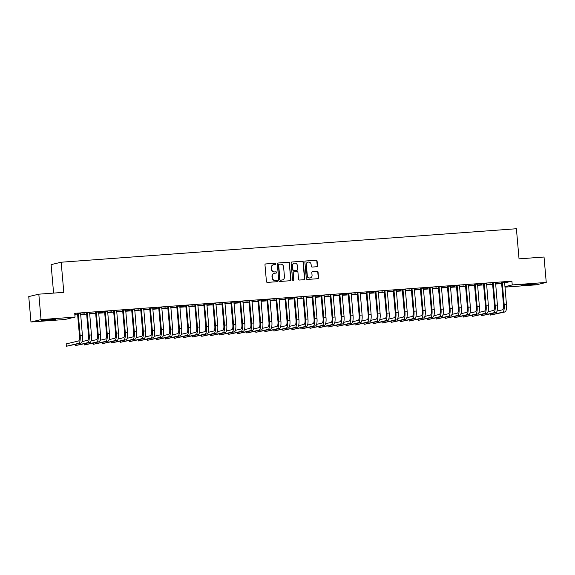 <?xml version="1.0" encoding="UTF-8"?>
<svg xmlns="http://www.w3.org/2000/svg" width="575" height="575" viewBox="0 0 575 575"><rect width="100%" height="100%" fill="white"/><g stroke="black" fill="none" stroke-linecap="round" stroke-linejoin="round"><path stroke-width="0.86" d="M275.863 263.832A0.647 0.618 76.6 0 0 275.188 263.228L265.779 263.925A0.927 0.884 76.6 0 0 264.974 264.91L266.433 281.542A0.927 0.884 76.6 0 0 267.397 282.404L276.805 281.707A0.647 0.618 76.6 0 0 277.366 281.017A0.647 0.618 76.6 0 0 276.69 280.413L275.475 280.507A2.968 2.839 76.6 0 1 272.385 277.754L272.262 276.374A2.968 2.839 76.6 0 1 274.836 273.204L276.05 273.118A0.647 0.618 76.6 0 0 276.618 272.421A0.647 0.618 76.6 0 0 275.942 271.824L274.721 271.91A2.968 2.839 76.6 0 1 271.63 269.165L271.508 267.777A2.968 2.839 76.6 0 1 274.081 264.615L275.303 264.522A0.647 0.618 76.6 0 0 275.863 263.832M275.252 264.529A0.647 0.618 76.6 0 0 274.915 263.293L265.779 263.925M276.755 281.714A0.647 0.618 76.6 0 0 276.417 280.478L275.475 280.507M276.007 273.118A0.647 0.618 76.6 0 0 275.669 271.889L274.721 271.91M526.556 285.063L521.324 285.2L524.285 284.668L536.029 283.913L526.556 285.063M46.424 320.383L41.199 320.519L44.153 319.988L55.897 319.233L46.424 320.383M316.696 266.735A0.927 0.884 76.6 0 0 317.493 265.743L317.091 261.079A0.927 0.884 76.6 0 0 316.121 260.216L305.67 260.985A0.927 0.884 76.6 0 0 304.865 261.977L306.324 278.609A0.927 0.884 76.6 0 0 307.287 279.464L317.738 278.695A0.927 0.884 76.6 0 0 318.543 277.711L318.054 272.076A0.927 0.884 76.6 0 0 317.084 271.213L312.613 271.544A0.927 0.884 76.6 0 0 311.808 272.528L312.053 275.324A2.487 2.372 76.6 0 1 310.263 277.919A2.487 2.372 76.6 0 1 307.316 275.677L306.36 264.73A2.487 2.372 76.6 0 1 308.15 262.135A2.487 2.372 76.6 0 1 311.097 264.378L311.255 266.203A0.927 0.884 76.6 0 0 312.218 267.059L316.696 266.735A0.927 0.884 76.6 0 0 317.228 265.808L316.818 261.143A0.927 0.884 76.6 0 0 315.848 260.281L305.67 260.985M504.555 282.922L511.908 281.168L74.721 313.332L75.052 317.091L64.982 319.492L30.971 321.993L41.041 319.592L75.052 317.091M511.908 281.168L512.239 284.934L546.25 282.433L536.18 284.833L504.922 287.133M30.971 321.993L28.75 296.578L38.82 294.177L63.803 292.344L61.173 262.222L516.4 228.735L519.038 258.858L544.029 257.018L546.25 282.433M38.82 294.177L41.041 319.592M289.548 263.106A0.927 0.884 76.6 0 0 288.585 262.243L278.135 263.012A0.927 0.884 76.6 0 0 277.33 264.004L278.782 280.636A0.927 0.884 76.6 0 0 279.752 281.491L290.202 280.722A0.927 0.884 76.6 0 0 291 279.738L289.275 263.17A0.927 0.884 76.6 0 0 288.312 262.308L278.135 263.012M291.906 261.999L302.349 261.23A0.927 0.884 76.6 0 1 303.32 262.092L304.772 278.724A0.927 0.884 76.6 0 1 303.967 279.709L299.496 280.039A0.927 0.884 76.6 0 1 298.533 279.184L297.943 272.435A0.927 0.884 76.6 0 0 296.973 271.58L294.005 271.795A0.927 0.884 76.6 0 0 293.2 272.787L293.818 279.809A0.647 0.618 76.6 0 1 293.351 280.485A0.647 0.618 76.6 0 1 292.574 279.896L291.101 262.991A0.927 0.884 76.6 0 1 291.906 261.999L302.349 261.23M61.173 262.222L51.103 264.622L53.597 293.092M495.535 282.814L492.408 283.044M486.522 284.373L490.906 283.935M486.515 284.258L490.913 284.05M477.494 284.136L474.361 284.366M468.481 285.696L472.858 285.265M468.467 285.588L472.873 285.373M459.454 285.466L456.32 285.696M450.433 287.026L454.818 286.594M450.426 286.911L454.825 286.702M441.406 286.796L438.279 287.026M432.393 288.355L436.777 287.917M432.386 288.24L436.784 288.032M423.365 288.118L420.232 288.348M414.352 289.678L418.729 289.247M414.338 289.57L418.744 289.354M405.325 289.448L402.191 289.678M396.304 291.007L400.689 290.576M396.297 290.893L400.696 290.684M387.277 290.777L384.15 291.007M378.264 292.337L382.648 291.899M378.257 292.222L382.655 292.014M369.236 292.1L366.103 292.33M360.223 293.66L364.6 293.228M360.209 293.552L364.615 293.336M351.196 293.43L348.062 293.66M342.175 294.989L346.56 294.551M342.168 294.874L346.567 294.666M333.148 294.752L330.021 294.989M324.135 296.319L328.512 295.881M324.127 296.204L328.526 295.996M315.107 296.082L311.973 296.312M306.094 297.642L310.471 297.21M306.08 297.534L310.478 297.318M297.059 297.412L293.933 297.642M288.046 298.971L292.431 298.533M288.039 298.856L292.438 298.648M279.019 298.734L275.885 298.971M270.006 300.301L274.383 299.863M269.998 300.186L274.397 299.978M260.978 300.064L257.844 300.294M251.965 301.623L256.342 301.192M251.951 301.516L256.349 301.3M242.93 301.393L239.804 301.623M233.917 302.953L238.302 302.515M233.91 302.838L238.309 302.63M224.89 302.716L221.756 302.953M215.877 304.283L220.254 303.844M215.862 304.168L220.268 303.959M206.849 304.046L203.715 304.276M197.829 305.605L202.213 305.174M197.822 305.498L202.22 305.282M188.801 305.375L185.675 305.605M179.788 306.935L184.173 306.497M179.781 306.82L184.18 306.612M170.761 306.698L167.627 306.935M161.748 308.265L166.125 307.826M161.733 308.15L166.139 307.941M152.72 308.027L149.586 308.257M143.7 309.587L148.084 309.156M143.692 309.479L148.091 309.264M134.672 309.357L131.546 309.587M125.659 310.917L130.043 310.478M125.652 310.802L130.051 310.593M116.632 310.68L113.498 310.917M107.618 312.247L111.996 311.808M107.604 312.132L112.01 311.923M98.591 312.009L95.457 312.239M89.571 313.569L93.955 313.138M89.563 313.461L93.962 313.246M80.543 313.339L77.417 313.569M74.836 314.654L75.907 314.46M74.829 314.547L75.922 314.575M74.865 314.978L77.632 314.777M80.579 314.561L86.653 314.108M89.599 313.893L95.68 313.447M98.62 313.231L104.7 312.786M107.647 312.57L113.721 312.117M116.667 311.902L122.741 311.456M125.688 311.24L131.761 310.795M134.708 310.579L140.789 310.126M143.728 309.911L149.809 309.465M152.749 309.249L158.829 308.804M161.776 308.588L167.85 308.135M170.797 307.92L176.87 307.474M179.817 307.258L185.89 306.813M188.837 306.597L194.918 306.144M197.857 305.929L203.938 305.483M206.885 305.268L212.958 304.822M215.905 304.606L221.979 304.153M224.926 303.938L230.999 303.492M233.946 303.277L240.019 302.831M242.966 302.615L249.047 302.162M251.987 301.947L258.067 301.501M261.014 301.286L267.088 300.84M270.034 300.624L276.108 300.172M279.055 299.956L285.128 299.51M288.075 299.295L294.156 298.849M297.095 298.633L303.176 298.181M306.123 297.965L312.196 297.519M315.143 297.304L321.217 296.858M324.163 296.643L330.237 296.19M333.184 295.974L339.257 295.528M342.204 295.313L348.285 294.867M351.224 294.652L357.305 294.199M360.252 293.983L366.325 293.537M369.272 293.322L375.346 292.876M378.293 292.661L384.366 292.208M387.313 291.992L393.393 291.547M396.333 291.331L402.414 290.885M405.353 290.67L411.434 290.217M414.381 290.001L420.454 289.556M423.401 289.34L429.475 288.894M432.422 288.679L438.495 288.226M441.442 288.01L447.522 287.565M450.462 287.349L456.543 286.903M459.49 286.688L465.563 286.235M468.51 286.019L474.583 285.574M477.53 285.358L483.604 284.912M486.551 284.697L492.624 284.244M495.571 284.028L501.652 283.583M80.55 314.238L84.935 313.799M80.543 314.123L84.942 313.914M89.563 312.671L86.437 312.901M98.591 312.908L102.975 312.469M98.584 312.793L102.983 312.584M107.611 311.348L104.478 311.578M116.639 311.578L121.016 311.147M116.624 311.47L121.03 311.255M125.652 310.018L122.518 310.248M134.679 310.256L139.064 309.817M134.672 310.141L139.071 309.932M143.692 308.689L140.566 308.926M152.727 308.926L157.104 308.488M152.713 308.811L157.112 308.603M161.74 307.366L158.607 307.596M170.768 307.596L175.145 307.165M170.761 307.488L175.159 307.273M179.781 306.037L176.654 306.267M188.808 306.274L193.193 305.835M188.801 306.159L193.2 305.95M197.822 304.707L194.695 304.944M206.856 304.944L211.233 304.506M206.842 304.829L211.248 304.621M215.869 303.384L212.736 303.614M224.897 303.614L229.281 303.183M224.89 303.507L229.288 303.291M233.91 302.055L230.783 302.285M242.938 302.292L247.322 301.853M242.93 302.177L247.329 301.968M251.958 300.725L248.824 300.962M260.985 300.962L265.363 300.524M260.971 300.847L265.377 300.639M269.998 299.402L266.865 299.632M279.026 299.632L283.41 299.201M279.019 299.525L283.418 299.309M288.039 298.073L284.912 298.303M297.067 298.31L301.451 297.872M297.059 298.195L301.458 297.987M306.087 296.743L302.953 296.98M315.114 296.98L319.492 296.542M315.1 296.865L319.506 296.657M324.127 295.421L320.994 295.651M333.155 295.651L337.539 295.219M333.148 295.543L337.547 295.327M342.168 294.091L339.042 294.321M351.196 294.328L355.58 293.89M351.188 294.213L355.587 294.005M360.216 292.768L357.082 292.998M369.243 292.998L373.621 292.56M369.229 292.883L373.635 292.675M378.257 291.439L375.123 291.669M387.284 291.669L391.668 291.238M387.277 291.561L391.676 291.345M396.297 290.109L393.171 290.339M405.332 290.346L409.709 289.908M405.317 290.231L409.716 290.023M414.345 288.787L411.211 289.017M423.372 289.017L427.75 288.585M423.365 288.902L427.764 288.693M432.386 287.457L429.259 287.687M441.413 287.687L445.798 287.256M441.406 287.579L445.805 287.363M450.433 286.127L447.3 286.357M459.461 286.364L463.838 285.926M459.447 286.249L463.853 286.041M468.474 284.805L465.34 285.035M477.502 285.035L481.886 284.603M477.494 284.92L481.893 284.711M486.515 283.475L483.388 283.705M495.542 283.705L499.927 283.274M495.535 283.597L499.934 283.382M504.562 282.145L501.429 282.375M504.886 286.688L512.239 284.934M273.52 264.716A2.968 2.839 76.6 0 0 271.235 267.842L271.508 267.777M274.447 271.975A2.968 2.839 76.6 0 1 271.357 269.229L271.235 267.842M274.268 273.312A2.968 2.839 76.6 0 0 271.989 276.438L272.262 276.374M275.202 280.571A2.968 2.839 76.6 0 1 272.112 277.818L271.989 276.438M290.195 280.722A0.927 0.884 76.6 0 0 290.734 279.802L289.275 263.17M279.22 264.234A0.647 0.618 76.6 0 0 278.659 264.924L279.932 279.529A0.647 0.618 76.6 0 0 280.607 280.126L281.894 280.032A2.968 2.839 76.6 0 0 284.467 276.87L283.597 266.886A2.968 2.839 76.6 0 0 280.507 264.141L279.22 264.234M278.947 264.299A0.647 0.618 76.6 0 0 278.386 264.996L278.659 264.924M282.188 279.996A2.968 2.839 76.6 0 1 281.621 280.097L280.341 280.19A0.647 0.618 76.6 0 1 279.666 279.594L278.386 264.996M303.967 279.709A0.927 0.884 76.6 0 0 304.498 278.789L303.047 262.157A0.927 0.884 76.6 0 0 302.083 261.294M293.739 271.86A0.927 0.884 76.6 0 0 292.934 272.852L293.818 279.809M293.207 280.499A0.647 0.618 76.6 0 0 293.545 279.874M297.325 265.434A2.487 2.372 76.6 0 0 294.386 263.199A2.487 2.372 76.6 0 0 292.589 265.787L292.927 269.646A0.927 0.884 76.6 0 0 293.897 270.502L296.858 270.286A0.927 0.884 76.6 0 0 297.663 269.294L297.325 265.434M294.249 263.235A2.487 2.372 76.6 0 0 292.316 265.851L292.589 265.787M296.592 270.351L296.858 270.286A0.927 0.884 76.6 0 1 296.592 270.351L293.624 270.566A0.927 0.884 76.6 0 1 292.653 269.711L292.316 265.851M308.013 262.171A2.487 2.372 76.6 0 0 306.087 264.795L306.36 264.73M310.119 277.948A2.487 2.372 76.6 0 1 307.043 275.741L306.087 264.795M317.738 278.695A0.927 0.884 76.6 0 0 318.27 277.775L317.781 272.14A0.927 0.884 76.6 0 0 316.811 271.278L312.613 271.544M78.092 313.404L77.553 313.857L79.487 335.937A4.729 1.38 85.8 0 1 78.538 340.968L66.168 343.915L66.377 346.265L78.739 343.318A7.094 2.07 -94.2 0 0 80.162 335.771L78.236 313.691M66.377 346.265L80.996 343.153A7.094 2.07 -94.2 0 0 82.419 335.606L80.579 313.224M77.553 313.857L77.359 313.461M87.112 312.743L86.573 313.188L88.507 335.268A4.729 1.38 85.8 0 1 87.558 340.299L82.052 341.615M75.303 344.511L75.397 345.604L87.767 342.657A7.094 2.07 -94.2 0 0 89.19 335.11L87.256 313.03M75.397 345.604L90.016 342.492A7.094 2.07 -94.2 0 0 91.439 334.945L89.599 312.563M86.573 313.188L86.379 312.793M96.14 312.081L95.594 312.527L97.527 334.607A4.729 1.38 85.8 0 1 96.578 339.638L91.073 340.953M84.324 343.85L84.417 344.942L96.787 341.988A7.094 2.07 -94.2 0 0 98.21 334.449L96.277 312.369M84.417 344.942L99.044 341.823A7.094 2.07 -94.2 0 0 100.467 334.276L98.62 311.894M95.594 312.527L95.407 312.132M105.16 311.413L104.621 311.866L106.548 333.946A4.729 1.38 85.8 0 1 105.599 338.977L100.093 340.285M93.344 343.182L93.445 344.274L105.807 341.327A7.094 2.07 -94.2 0 0 107.23 333.78L105.297 311.7M93.445 344.274L108.064 341.162A7.094 2.07 -94.2 0 0 109.487 333.615L107.64 311.233M104.621 311.866L104.427 311.47M114.181 310.752L113.642 311.197L115.575 333.277A4.729 1.38 85.8 0 1 114.626 338.308L109.113 339.624M102.364 342.52L102.465 343.613L114.827 340.666A7.094 2.07 -94.2 0 0 116.251 333.119L114.317 311.039M102.465 343.613L117.084 340.501A7.094 2.07 -94.2 0 0 118.507 332.954L116.667 310.572M113.642 311.197L113.448 310.802M123.201 310.09L122.662 310.536L124.595 332.616A4.729 1.38 85.8 0 1 123.647 337.647L118.141 338.963M111.392 341.859L111.485 342.952L123.848 339.998A7.094 2.07 -94.2 0 0 125.271 332.458L123.345 310.378M111.485 342.952L126.105 339.832A7.094 2.07 -94.2 0 0 127.528 332.285L125.688 309.903M122.662 310.536L122.468 310.141M132.221 309.422L131.682 309.875L133.616 331.955A4.729 1.38 85.8 0 1 132.667 336.986L127.161 338.294M120.412 341.191L120.506 342.283L132.875 339.336A7.094 2.07 -94.2 0 0 134.298 331.789L132.365 309.709M120.506 342.283L135.125 339.171A7.094 2.07 -94.2 0 0 136.548 331.624L134.708 309.242M131.682 309.875L131.488 309.479M141.242 308.761L140.702 309.206L142.636 331.286A4.729 1.38 85.8 0 1 141.687 336.317L136.182 337.633M129.433 340.529L129.526 341.622L141.896 338.675A7.094 2.07 -94.2 0 0 143.319 331.128L141.385 309.048M129.526 341.622L144.153 338.51A7.094 2.07 -94.2 0 0 145.576 330.963L143.728 308.581M140.702 309.206L140.508 308.811M150.269 308.099L149.73 308.545L151.656 330.625A4.729 1.38 85.8 0 1 150.708 335.656L145.202 336.972M138.453 339.868L138.546 340.961L150.916 338.007A7.094 2.07 -94.2 0 0 152.339 330.467L150.406 308.387M138.546 340.961L153.173 337.841A7.094 2.07 -94.2 0 0 154.596 330.294L152.749 307.912M149.73 308.545L149.536 308.15M159.289 307.431L158.75 307.884L160.677 329.964A4.729 1.38 85.8 0 1 159.728 334.995L154.222 336.303M147.473 339.2L147.574 340.292L159.936 337.345A7.094 2.07 -94.2 0 0 161.359 329.798L159.426 307.718M147.574 340.292L162.193 337.18A7.094 2.07 -94.2 0 0 163.616 329.633L161.769 307.251M158.75 307.884L158.556 307.488M168.31 306.77L167.771 307.215L169.704 329.295A4.729 1.38 85.8 0 1 168.755 334.327L163.243 335.642M156.501 338.538L156.594 339.631L168.957 336.684A7.094 2.07 -94.2 0 0 170.38 329.137L168.446 307.057M156.594 339.631L171.213 336.519A7.094 2.07 -94.2 0 0 172.637 328.972L170.797 306.59M167.771 307.215L167.577 306.82M177.33 306.108L176.791 306.554L178.724 328.634A4.729 1.38 85.8 0 1 177.776 333.665L172.27 334.981M165.521 337.877L165.614 338.97L177.977 336.016A7.094 2.07 -94.2 0 0 179.4 328.476L177.474 306.396M165.614 338.97L180.234 335.85A7.094 2.07 -94.2 0 0 181.657 328.303L179.817 305.922M176.791 306.554L176.597 306.159M186.35 305.44L185.811 305.893L187.745 327.973A4.729 1.38 85.8 0 1 186.796 333.004L181.29 334.312M174.541 337.209L174.635 338.301L187.004 335.354A7.094 2.07 -94.2 0 0 188.428 327.808L186.494 305.728M174.635 338.301L189.254 335.189A7.094 2.07 -94.2 0 0 190.677 327.642L188.837 305.26M185.811 305.893L185.617 305.498M195.378 304.779L194.832 305.224L196.765 327.304A4.729 1.38 85.8 0 1 195.816 332.336L190.311 333.651M183.562 336.548L183.655 337.64L196.025 334.693A7.094 2.07 -94.2 0 0 197.448 327.146L195.514 305.066M183.655 337.64L198.282 334.528A7.094 2.07 -94.2 0 0 199.705 326.981L197.857 304.599M194.832 305.224L194.645 304.829M204.398 304.118L203.859 304.563L205.785 326.643A4.729 1.38 85.8 0 1 204.837 331.674L199.331 332.99M192.582 335.886L192.682 336.979L205.045 334.025A7.094 2.07 -94.2 0 0 206.468 326.485L204.535 304.405M192.682 336.979L207.302 333.859A7.094 2.07 -94.2 0 0 208.725 326.312L206.878 303.931M203.859 304.563L203.665 304.168M213.418 303.449L212.879 303.902L214.813 325.982A4.729 1.38 85.8 0 1 213.864 331.013L208.351 332.321M201.602 335.218L201.703 336.31L214.065 333.363A7.094 2.07 -94.2 0 0 215.488 325.817L213.555 303.737M201.703 336.31L216.322 333.198A7.094 2.07 -94.2 0 0 217.745 325.651L215.905 303.269M212.879 303.902L212.685 303.507M222.439 302.788L221.9 303.233L223.833 325.313A4.729 1.38 85.8 0 1 222.884 330.345L217.379 331.66M210.63 334.557L210.723 335.649L223.086 332.702A7.094 2.07 -94.2 0 0 224.509 325.155L222.583 303.075M210.723 335.649L225.342 332.537A7.094 2.07 -94.2 0 0 226.766 324.99L224.926 302.608M221.9 303.233L221.706 302.838M231.459 302.127L230.92 302.572L232.853 324.652A4.729 1.38 85.8 0 1 231.905 329.683L226.399 330.999M219.65 333.895L219.743 334.988L232.113 332.034A7.094 2.07 -94.2 0 0 233.536 324.494L231.603 302.414M219.743 334.988L234.363 331.868A7.094 2.07 -94.2 0 0 235.786 324.322L233.946 301.94M230.92 302.572L230.726 302.177M240.479 301.458L239.94 301.911L241.874 323.991A4.729 1.38 85.8 0 1 240.925 329.022L235.419 330.33M228.67 333.227L228.764 334.319L241.133 331.373A7.094 2.07 -94.2 0 0 242.557 323.826L240.623 301.746M228.764 334.319L243.39 331.207A7.094 2.07 -94.2 0 0 244.806 323.66L242.966 301.278M239.94 301.911L239.746 301.516M249.507 300.797L248.961 301.243L250.894 323.322A4.729 1.38 85.8 0 1 249.945 328.354L244.44 329.669M237.691 332.566L237.784 333.658L250.154 330.711A7.094 2.07 -94.2 0 0 251.577 323.164L249.643 301.084M237.784 333.658L252.411 330.546A7.094 2.07 -94.2 0 0 253.834 322.999L251.987 300.617M248.961 301.243L248.774 300.847M258.527 300.136L257.988 300.581L259.914 322.661A4.729 1.38 85.8 0 1 258.966 327.692L253.46 329.008M246.711 331.904L246.812 332.997L259.174 330.043A7.094 2.07 -94.2 0 0 260.597 322.503L258.664 300.423M246.812 332.997L261.431 329.877A7.094 2.07 -94.2 0 0 262.854 322.331L261.007 299.949M257.988 300.581L257.794 300.186M267.548 299.467L267.008 299.92L268.942 322A4.729 1.38 85.8 0 1 267.993 327.031L262.48 328.339M255.731 331.236L255.832 332.328L268.194 329.382A7.094 2.07 -94.2 0 0 269.618 321.835L267.684 299.755M255.832 332.328L270.451 329.216A7.094 2.07 -94.2 0 0 271.874 321.669L270.034 299.287M267.008 299.92L266.814 299.525M276.568 298.806L276.029 299.252L277.962 321.332A4.729 1.38 85.8 0 1 277.013 326.363L271.508 327.678M264.759 330.575L264.852 331.667L277.215 328.72A7.094 2.07 -94.2 0 0 278.638 321.173L276.712 299.093M264.852 331.667L279.472 328.555A7.094 2.07 -94.2 0 0 280.895 321.008L279.055 298.626M276.029 299.252L275.835 298.856M285.588 298.145L285.049 298.59L286.982 320.67A4.729 1.38 85.8 0 1 286.034 325.702L280.528 327.017M273.779 329.913L273.873 331.006L286.242 328.052A7.094 2.07 -94.2 0 0 287.665 320.512L285.732 298.432M273.873 331.006L288.492 327.887A7.094 2.07 -94.2 0 0 289.915 320.34L288.075 297.958M285.049 298.59L284.855 298.195M294.608 297.476L294.069 297.929L296.003 320.009A4.729 1.38 85.8 0 1 295.054 325.04L289.548 326.348M282.799 329.245L282.893 330.338L295.262 327.391A7.094 2.07 -94.2 0 0 296.686 319.844L294.752 297.764M282.893 330.338L297.519 327.225A7.094 2.07 -94.2 0 0 298.942 319.678L297.095 297.297M294.069 297.929L293.875 297.534M303.636 296.815L303.097 297.261L305.023 319.341A4.729 1.38 85.8 0 1 304.074 324.372L298.569 325.687M291.82 328.584L291.913 329.676L304.283 326.729A7.094 2.07 -94.2 0 0 305.706 319.183L303.772 297.103M291.913 329.676L306.54 326.564A7.094 2.07 -94.2 0 0 307.963 319.017L306.116 296.635M303.097 297.261L302.903 296.865M312.656 296.154L312.117 296.599L314.043 318.679A4.729 1.38 85.8 0 1 313.102 323.711L307.589 325.026M300.84 327.923L300.941 329.015L313.303 326.061A7.094 2.07 -94.2 0 0 314.726 318.521L312.793 296.441M300.941 329.015L315.56 325.896A7.094 2.07 -94.2 0 0 316.983 318.349L315.136 295.967M312.117 296.599L311.923 296.204M321.677 295.485L321.137 295.938L323.071 318.018A4.729 1.38 85.8 0 1 322.122 323.049L316.609 324.357M309.868 327.254L309.961 328.347L322.323 325.4A7.094 2.07 -94.2 0 0 323.747 317.853L321.82 295.773M309.961 328.347L324.58 325.234A7.094 2.07 -94.2 0 0 326.003 317.688L324.163 295.306M321.137 295.938L320.943 295.543M330.697 294.824L330.158 295.27L332.091 317.35A4.729 1.38 85.8 0 1 331.143 322.381L325.637 323.696M318.888 326.593L318.981 327.685L331.351 324.738A7.094 2.07 -94.2 0 0 332.767 317.192L330.841 295.112M318.981 327.685L333.601 324.573A7.094 2.07 -94.2 0 0 335.024 317.026L333.184 294.644M330.158 295.27L329.964 294.874M339.717 294.163L339.178 294.608L341.112 316.688A4.729 1.38 85.8 0 1 340.163 321.72L334.657 323.035M327.908 325.932L328.002 327.024L340.371 324.07A7.094 2.07 -94.2 0 0 341.794 316.53L339.861 294.45M328.002 327.024L342.621 323.905A7.094 2.07 -94.2 0 0 344.044 316.358L342.204 293.976M339.178 294.608L338.984 294.213M348.745 293.494L348.198 293.947L350.132 316.027A4.729 1.38 85.8 0 1 349.183 321.058L343.678 322.367M336.928 325.263L337.022 326.356L349.392 323.409A7.094 2.07 -94.2 0 0 350.815 315.862L348.881 293.782M337.022 326.356L351.648 323.243A7.094 2.07 -94.2 0 0 353.072 315.697L351.224 293.315M348.198 293.947L348.012 293.552M357.765 292.833L357.226 293.279L359.152 315.359A4.729 1.38 85.8 0 1 358.203 320.39L352.698 321.705M345.949 324.602L346.049 325.694L358.412 322.748A7.094 2.07 -94.2 0 0 359.835 315.201L357.902 293.121M346.049 325.694L360.669 322.582A7.094 2.07 -94.2 0 0 362.092 315.035L360.245 292.653M357.226 293.279L357.032 292.883M366.785 292.172L366.246 292.618L368.18 314.697A4.729 1.38 85.8 0 1 367.231 319.729L361.718 321.044M354.969 323.941L355.07 325.033L367.432 322.086A7.094 2.07 -94.2 0 0 368.855 314.539L366.922 292.459M355.07 325.033L369.689 321.914A7.094 2.07 -94.2 0 0 371.112 314.367L369.272 291.985M366.246 292.618L366.052 292.222M375.806 291.503L375.267 291.956L377.2 314.036A4.729 1.38 85.8 0 1 376.251 319.067L370.746 320.376M363.997 323.272L364.09 324.365L376.452 321.418A7.094 2.07 -94.2 0 0 377.876 313.871L375.949 291.791M364.09 324.365L378.709 321.252A7.094 2.07 -94.2 0 0 380.132 313.706L378.293 291.324M375.267 291.956L375.073 291.561M384.826 290.842L384.287 291.288L386.22 313.368A4.729 1.38 85.8 0 1 385.272 318.399L379.766 319.714M373.017 322.611L373.11 323.703L385.48 320.757A7.094 2.07 -94.2 0 0 386.903 313.21L384.97 291.13M373.11 323.703L387.73 320.591A7.094 2.07 -94.2 0 0 389.153 313.044L387.313 290.662M384.287 291.288L384.093 290.893M393.846 290.181L393.307 290.627L395.241 312.707A4.729 1.38 85.8 0 1 394.292 317.738L388.786 319.053M382.037 321.95L382.131 323.042L394.5 320.095A7.094 2.07 -94.2 0 0 395.923 312.548L393.99 290.468M382.131 323.042L396.757 319.923A7.094 2.07 -94.2 0 0 398.18 312.376L396.333 289.994M393.307 290.627L393.113 290.231M402.874 289.512L402.335 289.965L404.261 312.045A4.729 1.38 85.8 0 1 403.312 317.077L397.807 318.385M391.058 321.281L391.151 322.374L403.521 319.427A7.094 2.07 -94.2 0 0 404.944 311.88L403.01 289.8M391.151 322.374L405.777 319.262A7.094 2.07 -94.2 0 0 407.201 311.715L405.353 289.333M402.335 289.965L402.141 289.57M411.894 288.851L411.355 289.297L413.281 311.377A4.729 1.38 85.8 0 1 412.332 316.408L406.827 317.723M400.078 320.62L400.178 321.713L412.541 318.766A7.094 2.07 -94.2 0 0 413.964 311.219L412.031 289.139M400.178 321.713L414.798 318.6A7.094 2.07 -94.2 0 0 416.221 311.053L414.374 288.672M411.355 289.297L411.161 288.902M420.914 288.19L420.375 288.636L422.309 310.716A4.729 1.38 85.8 0 1 421.36 315.747L415.847 317.062M409.105 319.959L409.199 321.051L421.561 318.104A7.094 2.07 -94.2 0 0 422.984 310.558L421.058 288.478M409.199 321.051L423.818 317.932A7.094 2.07 -94.2 0 0 425.241 310.385L423.401 288.003M420.375 288.636L420.181 288.24M429.935 287.522L429.396 287.974L431.329 310.054A4.729 1.38 85.8 0 1 430.38 315.086L424.875 316.394M418.126 319.29L418.219 320.383L430.582 317.436A7.094 2.07 -94.2 0 0 432.005 309.889L430.078 287.809M418.219 320.383L432.838 317.271A7.094 2.07 -94.2 0 0 434.262 309.724L432.422 287.342M429.396 287.974L429.202 287.579M438.955 286.86L438.416 287.306L440.349 309.386A4.729 1.38 85.8 0 1 439.401 314.417L433.895 315.732M427.146 318.629L427.239 319.722L439.609 316.775A7.094 2.07 -94.2 0 0 441.032 309.228L439.099 287.148M427.239 319.722L441.859 316.609A7.094 2.07 -94.2 0 0 443.282 309.062L441.442 286.681M438.416 287.306L438.222 286.911M447.982 286.199L447.436 286.645L449.37 308.725A4.729 1.38 85.8 0 1 448.421 313.756L442.915 315.071M436.166 317.968L436.26 319.06L448.629 316.113A7.094 2.07 -94.2 0 0 450.052 308.567L448.119 286.487M436.26 319.06L450.886 315.941A7.094 2.07 -94.2 0 0 452.309 308.394L450.462 286.012M447.436 286.645L447.249 286.249M457.003 285.531L456.464 285.983L458.39 308.063A4.729 1.38 85.8 0 1 457.441 313.095L451.936 314.403M445.187 317.299L445.287 318.392L457.65 315.445A7.094 2.07 -94.2 0 0 459.073 307.898L457.139 285.818M445.287 318.392L459.907 315.28A7.094 2.07 -94.2 0 0 461.33 307.733L459.482 285.351M456.464 285.983L456.27 285.588M466.023 284.869L465.484 285.315L467.418 307.395A4.729 1.38 85.8 0 1 466.469 312.426L460.956 313.742M454.207 316.638L454.308 317.731L466.67 314.784A7.094 2.07 -94.2 0 0 468.093 307.237L466.16 285.157M454.308 317.731L468.927 314.618A7.094 2.07 -94.2 0 0 470.35 307.072L468.51 284.69M465.484 285.315L465.29 284.927M475.043 284.208L474.504 284.654L476.438 306.734A4.729 1.38 85.8 0 1 475.489 311.765L469.983 313.08M463.234 315.977L463.328 317.069L475.69 314.123A7.094 2.07 -94.2 0 0 477.113 306.576L475.187 284.496M463.328 317.069L477.947 313.95A7.094 2.07 -94.2 0 0 479.37 306.403L477.53 284.021M474.504 284.654L474.31 284.258M484.064 283.54L483.525 283.993L485.458 306.072A4.729 1.38 85.8 0 1 484.509 311.104L479.004 312.412M472.255 315.308L472.348 316.401L484.718 313.454A7.094 2.07 -94.2 0 0 486.141 305.907L484.207 283.827M472.348 316.401L486.967 313.289A7.094 2.07 -94.2 0 0 488.391 305.742L486.551 283.36M483.525 283.993L483.331 283.597M493.084 282.878L492.545 283.331L494.478 305.404A4.729 1.38 85.8 0 1 493.53 310.435L488.024 311.751M481.275 314.647L481.368 315.74L493.738 312.793A7.094 2.07 -94.2 0 0 495.161 305.246L493.228 283.166M481.368 315.74L495.995 312.627A7.094 2.07 -94.2 0 0 497.411 305.081L495.571 282.699M492.545 283.331L492.351 282.936M502.112 282.217L501.565 282.663L503.499 304.743A4.729 1.38 85.8 0 1 502.55 309.774L497.044 311.089M490.295 313.986L490.389 315.078L502.758 312.132A7.094 2.07 -94.2 0 0 504.182 304.585L502.248 282.505M490.389 315.078L505.015 311.959A7.094 2.07 -94.2 0 0 506.438 304.412L504.591 282.03M501.565 282.663L501.378 282.268M80.162 335.771L82.419 335.606M78.739 343.318L80.996 343.153M89.19 335.11L91.439 334.945M87.767 342.657L90.016 342.492M98.21 334.449L100.467 334.276M96.787 341.988L99.044 341.823M107.23 333.78L109.487 333.615M105.807 341.327L108.064 341.162M116.251 333.119L118.507 332.954M114.827 340.666L117.084 340.501M125.271 332.458L127.528 332.285M123.848 339.998L126.105 339.832M134.298 331.789L136.548 331.624M132.875 339.336L135.125 339.171M143.319 331.128L145.576 330.963M141.896 338.675L144.153 338.51M152.339 330.467L154.596 330.294M150.916 338.007L153.173 337.841M161.359 329.798L163.616 329.633M159.936 337.345L162.193 337.18M170.38 329.137L172.637 328.972M168.957 336.684L171.213 336.519M179.4 328.476L181.657 328.303M177.977 336.016L180.234 335.85M188.428 327.808L190.677 327.642M187.004 335.354L189.254 335.189M197.448 327.146L199.705 326.981M196.025 334.693L198.282 334.528M206.468 326.485L208.725 326.312M205.045 334.025L207.302 333.859M215.488 325.817L217.745 325.651M214.065 333.363L216.322 333.198M224.509 325.155L226.766 324.99M223.086 332.702L225.342 332.537M233.536 324.494L235.786 324.322M232.113 332.034L234.363 331.868M242.557 323.826L244.806 323.66M241.133 331.373L243.39 331.207M251.577 323.164L253.834 322.999M250.154 330.711L252.411 330.546M260.597 322.503L262.854 322.331M259.174 330.043L261.431 329.877M269.618 321.835L271.874 321.669M268.194 329.382L270.451 329.216M278.638 321.173L280.895 321.008M277.215 328.72L279.472 328.555M287.665 320.512L289.915 320.34M286.242 328.052L288.492 327.887M296.686 319.844L298.942 319.678M295.262 327.391L297.519 327.225M305.706 319.183L307.963 319.017M304.283 326.729L306.54 326.564M314.726 318.521L316.983 318.349M313.303 326.061L315.56 325.896M323.747 317.853L326.003 317.688M322.323 325.4L324.58 325.234M332.767 317.192L335.024 317.026M331.351 324.738L333.601 324.573M341.794 316.53L344.044 316.358M340.371 324.07L342.621 323.905M350.815 315.862L353.072 315.697M349.392 323.409L351.648 323.243M359.835 315.201L362.092 315.035M358.412 322.748L360.669 322.582M368.855 314.539L371.112 314.367M367.432 322.086L369.689 321.914M377.876 313.871L380.132 313.706M376.452 321.418L378.709 321.252M386.903 313.21L389.153 313.044M385.48 320.757L387.73 320.591M395.923 312.548L398.18 312.376M394.5 320.095L396.757 319.923M404.944 311.88L407.201 311.715M403.521 319.427L405.777 319.262M413.964 311.219L416.221 311.053M412.541 318.766L414.798 318.6M422.984 310.558L425.241 310.385M421.561 318.104L423.818 317.932M432.005 309.889L434.262 309.724M430.582 317.436L432.838 317.271M441.032 309.228L443.282 309.062M439.609 316.775L441.859 316.609M450.052 308.567L452.309 308.394M448.629 316.113L450.886 315.941M459.073 307.898L461.33 307.733M457.65 315.445L459.907 315.28M468.093 307.237L470.35 307.072M466.67 314.784L468.927 314.618M477.113 306.576L479.37 306.403M475.69 314.123L477.947 313.95M486.141 305.907L488.391 305.742M484.718 313.454L486.967 313.289M495.161 305.246L497.411 305.081M493.738 312.793L495.995 312.627M504.182 304.585L506.438 304.412M502.758 312.132L505.015 311.959"/></g></svg>
